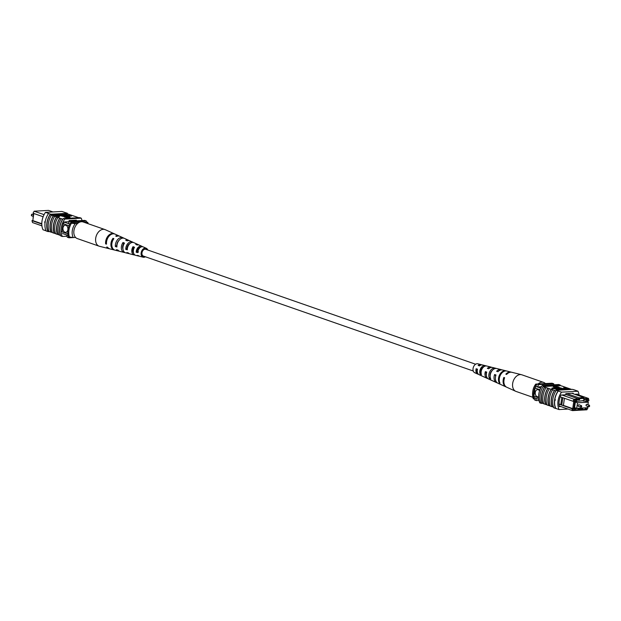 <?xml version="1.0" encoding="UTF-8"?>
<svg xmlns="http://www.w3.org/2000/svg" width="621" height="621" viewBox="0 0 621 621"><rect width="100%" height="100%" fill="white"/><g stroke="black" fill="none" stroke-linecap="round" stroke-linejoin="round"><path stroke-width="0.93" d="M473.256 371.001L143.366 256.069A3.586 2.476 -70.8 0 1 141.976 252.825A3.586 2.476 -70.8 0 1 145.725 249.293L475.616 364.232M578.958 404.807A0.815 0.559 109.2 0 0 578.283 406.258A0.815 0.559 109.2 0 0 578.438 406.281M586.876 404.364A0.815 0.559 109.2 0 0 586.208 405.816A0.815 0.559 109.2 0 0 586.356 405.839M587.947 404.706L588.304 402.183L585.029 401.042M588.304 402.183L577.507 402.788L576.715 408.354L587.513 407.756L587.714 406.344M577.507 402.788L575.372 402.043M576.715 408.354L574.58 407.609M539.556 390.896A3.586 2.492 -93.2 0 0 538.221 389.755A3.586 2.492 -93.2 0 0 537.53 389.654A3.586 2.492 -93.2 0 0 535.232 392.876A3.586 2.492 -93.2 0 0 537.235 396.71A3.586 2.492 -93.2 0 0 537.926 396.811A3.586 2.492 -93.2 0 0 538.586 396.648M537.538 389.654A3.586 2.492 -93.2 0 0 535.248 392.876A3.586 2.492 -93.2 0 0 537.25 396.71A3.586 2.492 -93.2 0 0 537.933 396.811M562.797 397.758L561.819 397.417L560.771 404.768L561.749 405.109L562.836 397.727L572.95 401.251L574.068 399.233L578.694 398.977L578.865 397.813L584.004 397.533L571.887 393.31M583.841 398.69L588.467 398.434L588.925 400.561L588.561 399.319L583.717 399.582L583.88 398.426L579.766 398.651L579.603 399.815L574.759 400.087L574.029 401.391L574.79 401.345L573.734 408.773L572.973 408.812L573.338 410.062L587.14 409.293L586.853 409.798L572.453 410.605L559.187 405.979M573.338 410.062L572.453 410.605L571.887 408.68L561.749 405.109M560.771 404.768L559.016 404.193M561.951 395.01L574.068 399.233L574.759 400.087M560.227 396.819L561.819 397.417M587.14 409.293L587.971 407.78L587.536 407.632M587.14 407.772L587.87 407.981M587.955 402.066L588.165 400.607L588.925 400.561M578.004 408.284L574.371 409.084L575.52 400.995L576.723 400.933L576.637 401.508L575.504 401.119M587.311 401.834L587.52 400.328L586.325 400.398L586.24 400.98L583.841 401.112L583.919 400.529L576.637 401.508M586.457 407.811L586.371 408.416L585.168 408.478L585.254 407.904L582.855 408.036L582.77 408.61L577.972 408.882L578.058 408.3M540.689 388.086L535.791 386.378A12.668 8.748 109.2 0 0 535.038 388.032L533.881 396.151A12.668 8.748 109.2 0 0 534.169 397.75A14.345 9.905 109.2 0 0 534.697 400.025L536.334 400.592L538.974 400.444M539.96 389.747L535.038 388.032M538.609 397.797L533.881 396.151M538.764 399.35L534.169 397.75M566.74 393.59L578.865 397.813L579.766 398.651M565.762 394.467L578.694 398.977L579.603 399.815M588.561 399.319L588.467 398.434L576.35 394.211M553.979 384.787A14.12 9.75 109.2 0 0 553.691 383.778L538.609 384.616A14.345 9.905 109.2 0 0 537.421 386.953L541.427 386.728M538.609 384.616L536.971 384.05A14.345 9.905 109.2 0 0 535.791 386.378M535.807 398.317A14.345 9.905 109.2 0 0 536.334 400.592M553.691 383.778L552.053 383.211L536.971 384.05M575.574 409.014L574.441 408.618M582.77 408.61L581.295 408.098M586.371 408.416L585.238 408.02M583.841 401.112L582.413 400.615M575.651 408.432L574.518 408.036M574.029 401.391L572.95 401.251M564.435 398.286L563.418 405.389L572.733 408.626L573.765 401.36M571.887 408.68L572.973 408.812M573.734 408.773L572.733 408.626M563.418 405.389L561.78 405.156M560.771 404.799L559.009 403.852M561.819 397.378L560.81 404.473M583.88 398.426L584.004 397.533M532.678 392.177A13.15 9.074 109.2 0 0 533.26 398.705L534.246 399.047A13.15 9.074 109.2 0 1 536.226 385.129L535.248 384.787A13.15 9.074 109.2 0 0 532.678 392.177L532.771 391.447A10.759 7.429 -70.8 0 1 534.891 385.362L535.76 384.096L547.745 383.429M579.082 395.158A14.345 9.905 109.2 0 0 577.996 391.238L561.539 392.154A14.345 9.905 109.2 0 0 559.063 409.557L555.795 408.416A14.345 9.905 -70.8 0 1 554.778 399.846L555.283 399.404L555.112 400.568L554.778 399.846L555.283 399.404M571.615 389.421L565.358 387.24A14.562 10.052 -70.8 0 1 565.397 387.325M565.358 387.24L562.09 386.099A14.562 10.052 -70.8 0 1 562.129 386.192M562.09 386.099L560.437 385.602A14.345 9.905 109.2 0 0 560.189 385.036L558.721 384.523L542.265 385.439A14.345 9.905 109.2 0 0 539.789 402.843L541.264 403.355A14.345 9.905 -70.8 0 1 541.054 402.882M577.996 391.238L574.922 390.081A14.562 10.052 -70.8 0 1 574.968 390.19M574.922 390.081L572.609 389.367L556.152 390.275L558.271 391.02L556.478 390.392M553.761 407.71L553.676 407.679A14.345 9.905 109.2 0 1 553.427 407.12L552.286 406.716A14.345 9.905 -70.8 0 1 554.6 390.477L555.741 390.881A14.345 9.905 -70.8 0 1 556.152 390.275M554.778 399.846A14.345 9.905 -70.8 0 1 558.271 391.02L561.539 392.154M558.473 390.151L554.437 388.746L551.898 388.614L551.984 388.04L554.32 387.908L560.01 390.066M561.353 389.988L556.408 388.637M565.017 389.786L559.963 388.404M564.706 388.296L563.744 387.954L564.295 387.349L570.008 389.344L565.545 388.925L565.18 388.234L566.127 388.179L563.821 387.38M554.592 387.884L558.877 387.644L558.962 387.069L553.28 385.952L554.669 387.302L554.592 387.884L553.195 386.534L553.28 385.952M554.6 390.477L546.076 387.589A14.562 10.052 109.2 0 0 543.771 403.829L545.758 404.442A14.345 9.905 -70.8 0 1 548.064 388.203M546.076 387.589L543.142 386.565L553.272 385.998M553.458 385.99L560.437 385.602M551.145 389.351A14.562 10.052 109.2 0 0 548.832 405.591L547.039 404.962A14.562 10.052 109.2 0 1 549.344 388.723M547 404.876L545.758 404.442M543.732 403.735L542.49 403.301A14.345 9.905 -70.8 0 1 544.796 387.062M544.609 387.077A14.562 10.052 109.2 0 0 542.296 403.316L542.49 403.301M542.296 403.316L540.829 402.804A14.562 10.052 -70.8 0 1 543.142 386.565M554.413 390.493A14.562 10.052 109.2 0 0 552.1 406.732L552.286 406.716M552.1 406.732L550.299 406.103A14.562 10.052 109.2 0 1 552.612 389.864M550.268 406.018L549.018 405.583A14.345 9.905 -70.8 0 1 551.332 389.344M555.795 408.416L555.609 408.439A14.562 10.052 -70.8 0 1 558.085 391.013M556.292 390.392A14.562 10.052 109.2 0 0 553.808 407.818L555.609 408.439M547.877 388.21A14.562 10.052 109.2 0 0 545.564 404.45M560.189 385.036L543.74 385.952A14.345 9.905 109.2 0 0 543.328 386.549M543.74 385.952L542.265 385.439M572.935 389.476L574.728 390.104M541.264 403.355L542.249 403.301M573.09 393.73L573.16 393.233L565.878 393.644L565.715 394.801L560.957 395.065A14.345 9.905 109.2 0 0 559.304 406.67L560.903 406.576M577.864 394.739A14.345 9.905 109.2 0 0 577.755 394.133L574.736 394.296M559.063 409.557L568.021 409.06M564.473 388.971L565.18 388.234M566.794 388.412L565.816 388.467L565.979 388.886L568.875 389.134L566.794 388.412L566.383 389.01M567.276 389.188L566.709 388.994M564.163 389.67L560.406 388.544C558.9 388.102 558.551 387.783 559.342 387.597L566.577 389.53L560.041 387.83L564.14 389.833M558.714 388.335L559.342 387.597M554.863 387.877L557.2 387.745L562.921 389.74L557.402 388.001L554.832 388.086M557.402 388.001L557.316 388.583M560.033 389.895L554.522 388.164L552.651 388.272L552.566 388.847M552.651 388.272L551.984 388.04M554.522 388.164L554.437 388.746M554.669 387.302L558.962 387.069M532.872 397.3L516.082 391.447A8.803 6.078 -70.8 0 1 515.733 391.308A8.803 6.078 -70.8 0 1 514.506 390.485A8.803 6.078 -70.8 0 1 514.359 378.756A8.803 6.078 -70.8 0 1 521.516 374.711A8.803 6.078 -70.8 0 1 521.881 374.82L543.662 382.412A8.803 6.078 -70.8 0 1 545.23 383.382A8.803 6.078 -70.8 0 1 545.417 383.561M538.089 383.972A8.803 6.078 -70.8 0 1 543.662 382.412M486.585 372.584L486.22 372.46A4.456 3.074 109.2 0 0 486.352 375.433M486.22 372.46L485.358 371.645L486.732 372.08A6.109 4.215 -70.8 0 0 488.517 378.973L496.521 382.606A6.901 4.766 109.2 0 1 494.595 374.556L495.682 375.589A4.952 3.416 109.2 0 0 495.457 377.118M477.409 369.557L476.765 369.348A3.951 2.732 109.2 0 0 477.448 372.584M490.171 376.373A4.665 3.221 -70.8 0 1 491.017 371.925A4.665 3.221 -70.8 0 1 492.205 370.535M481.112 373.027L480.809 372.903A4.168 2.88 -70.8 0 1 481.531 368.773A4.168 2.88 -70.8 0 1 483.65 366.933M485.358 371.645A5.969 4.122 109.2 0 0 487.112 378.336A5.969 4.122 109.2 0 0 487.85 378.562M515.733 391.308L506.728 387.225A7.91 5.465 -70.8 0 1 504.625 377.715L503.833 377.467A7.832 5.41 109.2 0 0 505.929 386.867A7.832 5.41 109.2 0 0 506.332 387.023M505.929 386.867L497.918 383.235A7.041 4.859 -70.8 0 1 495.969 374.991L494.595 374.556M496.521 382.606A6.901 4.766 109.2 0 0 497.25 382.839M487.112 378.336L479.109 374.711A5.17 3.571 -70.8 0 1 477.51 369.177L476.136 368.75A5.038 3.478 109.2 0 0 477.712 374.075A5.038 3.478 109.2 0 0 478.449 374.277M481.717 364.892A5.038 3.478 109.2 0 0 481.011 364.589L477.821 363.79A4.735 3.268 109.2 0 0 473.97 365.963A4.735 3.268 109.2 0 0 474.708 372.716L477.712 374.075M511.487 372.235A7.832 5.41 109.2 0 0 511.067 372.103L506.806 371.032A7.436 5.131 109.2 0 0 500.767 374.447A7.436 5.131 109.2 0 0 499.983 383.126L499.191 382.769A7.359 5.077 -70.8 0 1 499.975 374.199A7.359 5.077 -70.8 0 1 505.952 370.822A7.359 5.077 -70.8 0 1 506.371 370.954M491.506 371.521A6.505 4.487 109.2 0 0 490.722 378.919L489.348 378.29A6.365 4.394 -70.8 0 1 490.124 371.079A6.365 4.394 -70.8 0 1 495.294 368.16A6.365 4.394 -70.8 0 1 495.48 368.214L497.01 368.595A6.505 4.487 109.2 0 0 496.784 368.532A6.505 4.487 109.2 0 0 491.506 371.521M482.245 368.587A5.573 3.842 109.2 0 0 481.477 374.696L480.103 374.067A5.434 3.749 -70.8 0 1 480.864 368.144A5.434 3.749 -70.8 0 1 485.226 365.645L486.755 366.025A5.573 3.842 109.2 0 0 482.245 368.587M511.067 372.103A7.832 5.41 109.2 0 0 505.843 374.176L506.627 374.424A7.91 5.465 -70.8 0 1 511.921 372.313L521.516 374.711M501.768 369.868A6.901 4.766 109.2 0 0 501.054 369.596A6.901 4.766 109.2 0 0 496.598 371.265L497.972 371.7A7.041 4.859 -70.8 0 1 502.544 369.969L505.952 370.822M491.747 367.376A5.969 4.122 109.2 0 0 491.032 367.089A5.969 4.122 109.2 0 0 487.361 368.354L488.735 368.789A6.109 4.215 -70.8 0 1 492.523 367.469L495.294 368.16M481.011 364.589A5.038 3.478 109.2 0 0 478.139 365.451L479.513 365.885A5.17 3.571 -70.8 0 1 482.509 364.962L491.032 367.089M482.447 368.269A3.951 2.732 109.2 0 0 482.385 367.717M479.886 365.59A3.951 2.732 109.2 0 0 479.226 365.792M504.485 378.088L503.833 377.467M476.765 369.348L476.136 368.75M499.571 382.14L499.191 382.769M490.202 376.885L489.348 378.29M480.809 372.903L480.103 374.067M485.226 365.645L484.9 366.18M33.464 213.368L33.045 218.934M64.941 232.238A3.586 2.492 -93.2 0 0 65.632 232.339A3.586 2.492 -93.2 0 0 67.93 229.118A3.586 2.492 -93.2 0 0 65.927 225.283A3.586 2.492 -93.2 0 0 65.236 225.182A3.586 2.492 -93.2 0 0 62.938 228.396A3.586 2.492 -93.2 0 0 64.941 232.238M65.244 225.182A3.586 2.492 -93.2 0 0 62.954 228.404A3.586 2.492 -93.2 0 0 64.957 232.238A3.586 2.492 -93.2 0 0 65.64 232.339M52.979 211.94L48.547 210.395L34.147 211.202L44.075 214.656M33.029 213.22L34.147 211.202L33.029 213.22L43.136 216.737M41.801 224.065L31.974 220.641L32.533 222.566L41.917 225.842M32.835 220.393L33.821 213.492L32.812 220.595L31.974 220.641M62.504 233.496L68.116 235.452M61.588 231.68L67.86 233.869M62.744 223.56L69.047 225.757M64.103 222.124L69.785 224.103M73.138 237.556L68.947 237.789L67.309 237.222A14.345 9.905 -70.8 0 1 66.781 234.986M68.947 237.789A14.345 9.905 -70.8 0 1 68.667 236.842M68.395 223.614A14.345 9.905 -70.8 0 1 69.583 221.247L71.213 221.813L86.303 220.975A14.345 9.905 -70.8 0 1 86.575 221.961M70.654 222.846A14.345 9.905 -70.8 0 1 71.213 221.813M69.583 221.247L84.666 220.408L86.303 220.975M41.793 223.723L32.812 220.595M86.226 223.04L87.219 222.986L87.74 222.295L83.61 222.124M87.46 223.467A10.759 7.429 109.2 0 0 87.219 222.986M69.474 237.121A13.15 9.074 -70.8 0 1 71.454 223.203L75.242 223.645A10.759 7.429 109.2 0 0 73.255 237.571L68.489 236.78A13.15 9.074 -70.8 0 1 70.476 222.861L79.209 222.372M71.454 223.203L70.476 222.861M73.255 237.571L75.583 237.439M87.74 222.295A13.15 9.074 -70.8 0 1 88.128 223.7M75.242 223.645L77.563 223.521M45.255 222.326L44.774 222.76L44.821 221.581M48.065 231.524L47.879 231.548A14.562 10.052 -70.8 0 1 50.355 214.121L50.542 214.121A14.345 9.905 109.2 0 0 48.065 231.524L49.385 231.579M49.075 231.392L48.151 231.074A14.345 9.905 109.2 0 0 48.391 231.633M53.406 214.672L50.464 214.835L62.69 219.174A14.562 10.052 109.2 0 0 60.377 235.413L60.563 235.398A14.345 9.905 109.2 0 1 62.876 219.159L62.69 219.174M50.464 214.835A14.345 9.905 -70.8 0 1 50.868 214.237L48.562 213.492A14.562 10.052 109.2 0 0 46.078 230.919L47.879 231.548M46.032 230.81L43.004 229.762A14.345 9.905 -70.8 0 1 45.48 212.359L48.748 213.5M56.666 217.001A14.345 9.905 109.2 0 0 54.361 233.24L55.603 233.675M54.361 233.24L54.167 233.248A14.562 10.052 -70.8 0 1 56.48 217.008M54.687 216.38A14.562 10.052 -70.8 0 0 52.374 232.619L54.167 233.248M53.406 215.86A14.345 9.905 109.2 0 0 51.093 232.099L52.335 232.533M51.093 232.099L50.899 232.107A14.562 10.052 -70.8 0 1 53.212 215.867M51.419 215.246A14.562 10.052 -70.8 0 0 49.106 231.486L50.899 232.107M61.215 218.662A14.562 10.052 -70.8 0 0 58.91 234.901L60.377 235.413M59.934 218.134A14.345 9.905 109.2 0 0 57.629 234.373L58.871 234.808M57.629 234.373L57.435 234.389A14.562 10.052 -70.8 0 1 59.748 218.15M57.947 217.521A14.562 10.052 -70.8 0 0 55.642 233.76L57.435 234.389M71.493 215.565L69.156 215.697L63.443 213.702L68.954 215.433L71.493 215.565L71.415 216.147L68.558 216.092M66.983 215.541L63.358 214.284L63.443 213.702M68.613 215.728L66.276 215.852L61.029 213.834L66.074 215.596L68.613 215.728L68.527 216.302L66.191 216.434L64.669 215.906M62.768 215.743L59.228 214.509L59.313 213.935L63.07 215.052C64.576 215.495 64.926 215.813 64.134 216.007L64.056 216.582L58.894 215.371M56.853 214.369L64.677 215.844L64.056 216.582M59.655 216.224L59.104 216.83L53.383 214.835L53.468 214.261L54.85 214.183L57.932 214.68L58.304 215.371L57.349 215.425L59.181 216.248L53.468 214.261M58.25 215.735L58.917 215.215L58.692 215.891M64.522 216.535L70.196 217.645L68.807 216.294L64.522 216.535L64.437 217.109L69.94 218.188M45.48 212.359L61.937 211.443L67.324 213.321A14.345 9.905 -70.8 0 1 67.573 213.88L78.751 217.699M67.573 213.88L64.926 214.028M63.381 214.113L62.038 214.191M59.251 214.346L58.382 214.392M48.562 213.492L50.355 214.121M67.239 213.29A14.562 10.052 109.2 0 0 67.192 213.182L65.205 212.584M60.563 235.398A14.345 9.905 -70.8 0 0 60.811 235.964L62.279 236.477A14.345 9.905 -70.8 0 1 64.755 219.073L63.288 218.561A14.345 9.905 109.2 0 0 62.876 219.159M63.288 218.561L79.736 217.645L81.211 218.157A14.345 9.905 -70.8 0 1 82.026 220.556M67.021 236.213L62.279 236.477M64.755 219.073L81.211 218.157M73.363 220.323L75.141 220.936M62.286 231.92A14.345 9.905 -70.8 0 1 64.173 221.984L68.923 221.72L69.094 220.556L76.375 220.152L76.274 220.874M67.324 213.321L50.868 214.237M56.682 215.192L57.66 215.13L57.497 214.719L54.601 214.462L56.682 215.192M57.66 215.13L57.497 214.719L57.435 215.145M59.181 216.248L59.104 216.83M57.411 215.293L55.486 214.99M56.899 214.066L63.435 215.774L59.313 213.935M63.435 215.774L63.854 215.658M66.276 215.852L66.191 216.434M69.156 215.697L69.078 216.271M70.196 217.645L70.119 218.181M114.668 233.977A7.91 5.465 109.2 0 0 114.272 233.775L105.267 229.692A8.803 6.078 109.2 0 0 104.918 229.553A8.803 6.078 109.2 0 0 99.585 230.903A8.803 6.078 109.2 0 0 96.069 242.834A8.803 6.078 109.2 0 0 99.119 246.18A8.803 6.078 109.2 0 0 99.484 246.289L109.079 248.687A7.91 5.465 109.2 0 0 109.513 248.765M104.918 229.553L83.136 221.961A8.803 6.078 109.2 0 0 77.804 223.312A8.803 6.078 109.2 0 0 73.814 231.905A8.803 6.078 109.2 0 0 77.338 238.588L99.119 246.18M127.39 248.571L126.932 248.431A4.526 3.128 109.2 0 1 130.03 243.479M116.95 245.388L116.81 245.342A5.022 3.47 109.2 0 1 118.976 240.42M138.568 251.971L137.062 251.513A4.029 2.779 109.2 0 1 140.664 247.181M122.942 249.091A4.735 3.268 -70.8 0 1 122.88 248.92A4.735 3.268 -70.8 0 1 123.54 243.983L123.897 244.123M133.562 253.065A4.238 2.926 -70.8 0 1 132.964 252.041A4.238 2.926 -70.8 0 1 133.445 247.818L134.097 248.074M146.533 249.58A3.796 2.624 109.2 0 0 145.873 249.13A3.796 2.624 109.2 0 0 142.698 250.566A3.796 2.624 109.2 0 0 141.984 254.82A3.796 2.624 109.2 0 0 143.381 256.294A3.796 2.624 109.2 0 0 144.173 256.349M133.15 242.438A6.109 4.215 109.2 0 0 132.483 242.027A6.109 4.215 109.2 0 0 127.903 243.486A6.109 4.215 109.2 0 0 125.784 249.394L126.932 248.431M125.784 249.394L127.336 249.813A5.969 4.122 -70.8 0 1 129.424 244.069A5.969 4.122 -70.8 0 1 133.888 242.664L137.885 244.472A5.573 3.842 -70.8 0 1 138.553 244.899M114.272 233.775A7.91 5.465 109.2 0 0 108.147 235.871A7.91 5.465 109.2 0 0 105.632 243.882L106.463 243.184M105.632 243.882L106.517 244.123A7.832 5.41 -70.8 0 1 109.017 236.205A7.832 5.41 -70.8 0 1 115.071 234.133L119.077 235.949A7.436 5.131 -70.8 0 1 119.465 236.159M123.75 238.161A7.041 4.859 109.2 0 0 123.082 237.765A7.041 4.859 109.2 0 0 117.695 239.551A7.041 4.859 109.2 0 0 115.366 246.545L116.81 245.342M115.366 246.545L116.919 246.972A6.901 4.766 -70.8 0 1 119.216 240.141A6.901 4.766 -70.8 0 1 124.479 238.394L128.485 240.211A6.505 4.487 -70.8 0 1 129.152 240.622M142.551 246.723A5.17 3.571 109.2 0 0 141.891 246.289A5.17 3.571 109.2 0 0 138.11 247.414A5.17 3.571 109.2 0 0 136.201 252.227L137.062 251.513M136.201 252.227L137.761 252.646A5.038 3.478 -70.8 0 1 143.288 246.925L146.292 248.284A4.735 3.268 -70.8 0 1 147.744 249.999M145.384 256.768A4.735 3.268 -70.8 0 1 143.179 257.21A4.735 3.268 -70.8 0 1 141.347 255.355A4.735 3.268 -70.8 0 1 142.279 249.991A4.735 3.268 -70.8 0 1 146.292 248.284M141.891 246.289L139.29 245.109A5.434 3.749 109.2 0 0 137.241 245.031L135.751 244.402A5.573 3.842 -70.8 0 1 137.885 244.472M132.483 242.027L129.882 240.847A6.365 4.394 109.2 0 0 127.22 240.847L125.729 240.226A6.505 4.487 -70.8 0 1 128.485 240.211M123.082 237.765L119.876 236.314A7.359 5.077 109.2 0 0 116.562 236.415L115.708 236.058A7.436 5.131 -70.8 0 1 119.077 235.949M114.629 250.046A7.436 5.131 -70.8 0 1 114.194 249.968A7.436 5.131 -70.8 0 1 111.306 247.049A7.436 5.131 -70.8 0 1 112.999 238.324L113.853 238.674A7.359 5.077 109.2 0 0 112.191 247.29A7.359 5.077 109.2 0 0 115.048 250.178L118.456 251.031A7.041 4.859 109.2 0 0 119.232 251.132M124.992 252.561A6.505 4.487 -70.8 0 1 124.216 252.468A6.505 4.487 -70.8 0 1 121.685 249.914A6.505 4.487 -70.8 0 1 123.02 242.485L124.511 243.106A6.365 4.394 109.2 0 0 123.237 250.341A6.365 4.394 109.2 0 0 125.706 252.84L128.477 253.531A6.109 4.215 109.2 0 0 129.253 253.624M135.013 255.052A5.573 3.842 -70.8 0 1 134.229 254.975A5.573 3.842 -70.8 0 1 132.071 252.786A5.573 3.842 -70.8 0 1 133.041 246.669L134.532 247.29A5.434 3.749 109.2 0 0 133.616 253.213A5.434 3.749 109.2 0 0 135.72 255.347L138.491 256.038A5.17 3.571 109.2 0 0 139.283 256.108M139.81 247.337A5.573 3.842 -70.8 0 1 139.872 247.763M114.194 249.968L109.933 248.897A7.832 5.41 -70.8 0 1 107.604 247.243L106.719 247.003A7.91 5.465 109.2 0 0 109.079 248.687M124.216 252.468L119.946 251.404A6.901 4.766 -70.8 0 1 118.013 250.092L116.461 249.665A7.041 4.859 109.2 0 0 118.456 251.031M134.229 254.975L129.968 253.911A5.969 4.122 -70.8 0 1 128.423 252.933L126.87 252.514A6.109 4.215 109.2 0 0 128.477 253.531M132.84 251.583A6.109 4.215 109.2 0 0 133.336 250.892M143.179 257.21L139.989 256.411A5.038 3.478 -70.8 0 1 138.848 255.767L137.295 255.347A5.17 3.571 109.2 0 0 138.491 256.038M138.863 247.911A4.238 2.926 -70.8 0 1 138.925 248.881M122.624 247.5A5.022 3.47 109.2 0 0 122.966 247.034M133.321 251.342A4.456 3.074 -70.8 0 1 132.878 251.746M132.84 249.526A4.526 3.128 109.2 0 0 133.414 247.88M112.999 238.324L113.371 239.38M123.02 242.485L123.54 243.983M133.041 246.669L133.445 247.818M581.388 405.653A0.815 0.559 -70.8 0 1 581.543 405.668L581.008 407.205A0.815 0.559 -70.8 0 1 581.388 405.653M581.66 406.786L581.714 406.382L581.66 406.786M589.306 405.21A0.815 0.559 -70.8 0 1 589.461 405.234L588.925 406.763A0.815 0.559 -70.8 0 1 589.306 405.21M589.577 406.344L589.639 405.94L589.577 406.344M589.081 406.786A0.815 0.559 -70.8 0 1 588.925 406.763L586.208 405.816M581.163 407.229A0.815 0.559 -70.8 0 1 581.008 407.205L578.283 406.258M562.82 388.412L562.735 388.994M32.207 214.315A0.815 0.559 109.2 0 0 31.539 215.766A0.815 0.559 109.2 0 0 31.694 215.79M62.605 215.076L62.519 215.658M60.183 215.215L60.105 215.79M581.543 405.668L578.819 404.721M589.461 405.234L586.736 404.279M496.784 368.532L501.054 369.596M33.286 214.656L31.803 214.198L31.539 215.766L33.053 216.294"/></g></svg>
